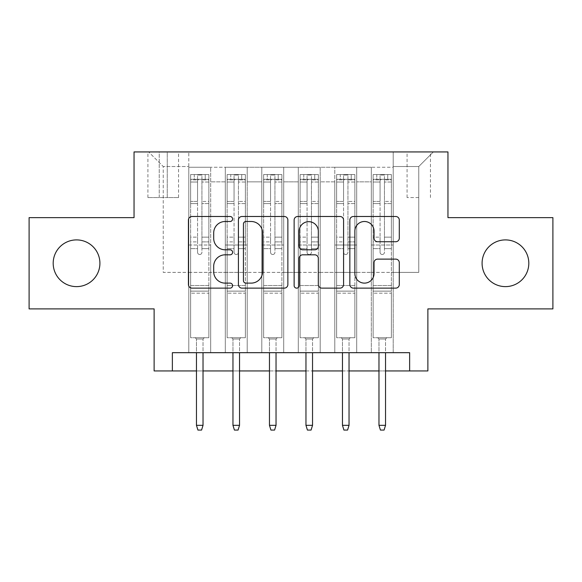 <?xml version="1.0" encoding="UTF-8"?>
<svg xmlns="http://www.w3.org/2000/svg" width="582" height="582" viewBox="0 0 582 582"><rect width="100%" height="100%" fill="white"/><g stroke="black" fill="none" stroke-linecap="round" stroke-linejoin="round"><path stroke-width="0.44" stroke-dasharray="2.91 2.18" d="M232.596 218.985A2.51 2.51 0 0 0 230.094 216.482L192.024 216.482A3.579 3.579 0 0 0 188.437 220.061L188.437 284.554A3.579 3.579 0 0 0 192.024 288.134L230.094 288.134A2.51 2.51 0 0 0 232.596 285.631A2.51 2.51 0 0 0 230.094 283.121L225.161 283.121A11.465 11.465 0 0 1 213.696 271.656L213.696 266.28A11.465 11.465 0 0 1 225.161 254.814L230.094 254.814A2.51 2.51 0 0 0 232.596 252.312A2.51 2.51 0 0 0 230.094 249.802L225.161 249.802A11.465 11.465 0 0 1 213.696 238.336L213.696 232.96A11.465 11.465 0 0 1 225.161 221.495L230.094 221.495A2.51 2.51 0 0 0 232.596 218.985M482.085 263.26A23.36 23.36 0 0 0 505.445 286.62A23.36 23.36 0 0 0 528.812 263.26A23.36 23.36 0 0 0 505.445 239.9A23.36 23.36 0 0 0 482.085 263.26M53.188 263.26A23.36 23.36 0 0 0 76.555 286.62A23.36 23.36 0 0 0 99.915 263.26A23.36 23.36 0 0 0 76.555 239.9A23.36 23.36 0 0 0 53.188 263.26M418.756 151.931L407.073 151.931L418.756 151.931M418.756 197.553L407.073 197.553L418.756 197.553M552.9 217.632L552.9 308.889L427.879 308.889L427.879 370.938L154.121 370.938L154.121 308.889L29.1 308.889L29.1 217.632L134.042 217.632L134.042 151.931L447.958 151.931L447.958 217.632L552.9 217.632M393.206 352.685L393.206 167.26L188.794 167.26L188.794 352.685L210.699 352.685L188.794 352.685L210.699 352.685L188.794 352.685L188.794 167.26L210.699 167.26L210.699 352.685L210.699 167.26L210.699 272.383L225.299 272.383L210.699 272.383L210.699 167.26L188.794 167.26L393.206 167.26L393.206 352.685L371.301 352.685L371.301 167.26L334.803 167.26L334.803 352.685L334.803 167.26L356.701 167.26L356.701 352.685L356.701 167.26L356.701 272.383L356.701 167.26L371.301 167.26L371.301 352.685L393.206 352.685L371.301 352.685L393.206 352.685L393.206 166.532L393.206 272.383L418.756 272.383L418.756 166.532L393.206 166.532L418.756 166.532L418.756 272.383L393.206 272.383L393.206 245.007L393.206 352.685M334.803 352.685L356.701 352.685L334.803 352.685L356.701 352.685L334.803 352.685L334.803 245.007L334.803 272.383L320.202 272.383L320.202 181.86L320.202 272.383L334.803 272.383L334.803 181.86L334.803 272.383L371.301 272.383L356.701 272.383L356.701 245.007L356.701 272.383L334.803 272.383L334.803 245.007L356.701 245.007L356.701 352.685L356.701 245.007L334.803 245.007L334.803 352.685M320.202 352.685L320.202 167.26L298.297 167.26L298.297 352.685L298.297 167.26L320.202 167.26L320.202 352.685L298.297 352.685L320.202 352.685L298.297 352.685L320.202 352.685L320.202 245.007L320.202 352.685M283.703 352.685L283.703 167.26L261.798 167.26L261.798 352.685L261.798 167.26L283.703 167.26L283.703 352.685L261.798 352.685L283.703 352.685L261.798 352.685L283.703 352.685L283.703 181.86L283.703 272.383L298.297 272.383L283.703 272.383L283.703 245.007L283.703 352.685M247.197 352.685L247.197 167.26L225.299 167.26L225.299 352.685L225.299 167.26L247.197 167.26L247.197 352.685L225.299 352.685L247.197 352.685L225.299 352.685L247.197 352.685L247.197 245.007L247.197 352.685M371.301 181.86L371.301 272.383L371.301 167.26L371.301 181.86L356.701 181.86L371.301 181.86M298.297 181.86L298.297 272.383L298.297 167.26L283.703 167.26L283.703 181.86L283.703 167.26L298.297 167.26L298.297 181.86L283.703 181.86L298.297 181.86M247.197 181.86L247.197 272.383L247.197 167.26L247.197 181.86L261.798 181.86L261.798 272.383L247.197 272.383L261.798 272.383L261.798 167.26L247.197 167.26L261.798 167.26L261.798 181.86L247.197 181.86M172.367 370.938L172.367 352.685L172.367 370.938L172.367 352.685L409.633 352.685L172.367 352.685L409.633 352.685L409.633 370.938M159.228 151.931L147.915 151.931L159.228 151.931L159.228 197.553L147.915 197.553L167.26 197.553L159.228 197.553L159.228 151.931M167.26 151.931L178.572 151.931L167.26 151.931L167.26 197.553L178.572 197.553L167.26 197.553L167.26 151.931M393.206 151.931L188.794 151.931L433.357 151.931L393.206 151.931L393.206 167.26L393.206 151.931M188.794 151.931L148.643 151.931L188.794 151.931L188.794 272.383L163.244 272.383L163.244 166.532L188.794 166.532L163.244 166.532L148.643 151.931L163.244 166.532L163.244 272.383L188.794 272.383L188.794 151.931M225.299 181.86L225.299 272.383L225.299 167.26L210.699 167.26L225.299 167.26L225.299 181.86L210.699 181.86L225.299 181.86M334.803 167.26L320.202 167.26L320.202 181.86L320.202 167.26L334.803 167.26L334.803 181.86L334.803 167.26M196.461 370.938L203.031 370.938M232.96 370.938L239.529 370.938M269.466 370.938L276.035 370.938M305.965 370.938L312.534 370.938M342.471 370.938L349.04 370.938M378.969 370.938L385.539 370.938M298.297 272.383L320.202 272.383L298.297 272.383L298.297 245.007L298.297 272.383M261.798 272.383L283.703 272.383L261.798 272.383L261.798 245.007L261.798 272.383M225.299 272.383L247.197 272.383L247.197 245.007L247.197 272.383L225.299 272.383L225.299 245.007L247.197 245.007L225.299 245.007L225.299 352.685L225.299 272.383M188.794 272.383L210.699 272.383L210.699 245.007L210.699 352.685L210.699 245.007L210.699 272.383L188.794 272.383L188.794 245.007L210.699 245.007L188.794 245.007L188.794 352.685L188.794 272.383M371.301 272.383L393.206 272.383L371.301 272.383L371.301 245.007L371.301 272.383M188.794 245.007L210.699 245.007L188.794 245.007M225.299 245.007L247.197 245.007L225.299 245.007M261.798 245.007L283.703 245.007L261.798 245.007L261.798 352.685L261.798 245.007L283.703 245.007L261.798 245.007M298.297 245.007L320.202 245.007L298.297 245.007L298.297 352.685L298.297 245.007L320.202 245.007L298.297 245.007M334.803 245.007L356.701 245.007L334.803 245.007M371.301 245.007L393.206 245.007L371.301 245.007L371.301 352.685L371.301 245.007L393.206 245.007L371.301 245.007M433.357 151.931L418.756 166.532L433.357 151.931M287.864 284.554L287.864 220.061A3.579 3.579 0 0 0 284.285 216.482L242.003 216.482A3.579 3.579 0 0 0 238.424 220.061L238.424 284.554A3.579 3.579 0 0 0 242.003 288.134L284.285 288.134A3.579 3.579 0 0 0 287.864 284.554M245.946 221.495A2.51 2.51 0 0 0 243.436 224.005L243.436 280.611A2.51 2.51 0 0 0 245.946 283.121L251.14 283.121A11.465 11.465 0 0 0 262.606 271.656L262.606 232.96A11.465 11.465 0 0 0 251.14 221.495L245.946 221.495M297.715 216.482L339.997 216.482A3.579 3.579 0 0 1 343.576 220.061L343.576 284.554A3.579 3.579 0 0 1 339.997 288.134L321.904 288.134A3.579 3.579 0 0 1 318.318 284.554L318.318 258.401A3.579 3.579 0 0 0 314.738 254.814L302.735 254.814A3.579 3.579 0 0 0 299.148 258.401L299.148 285.631A2.51 2.51 0 0 1 296.645 288.134A2.51 2.51 0 0 1 294.136 285.631L294.136 220.061A3.579 3.579 0 0 1 297.715 216.482M318.318 231.258A9.581 9.581 0 0 0 308.736 221.677A9.581 9.581 0 0 0 299.148 231.258L299.148 246.215A3.579 3.579 0 0 0 302.735 249.802L314.738 249.802A3.579 3.579 0 0 0 318.318 246.215L318.318 231.258M377.616 241.741L395.709 241.741A3.579 3.579 0 0 0 399.296 238.154L399.296 220.061A3.579 3.579 0 0 0 395.709 216.482L353.434 216.482A3.579 3.579 0 0 0 349.847 220.061L349.847 284.554A3.579 3.579 0 0 0 353.434 288.134L395.709 288.134A3.579 3.579 0 0 0 399.296 284.554L399.296 262.7A3.579 3.579 0 0 0 395.709 259.114L377.616 259.114A3.579 3.579 0 0 0 374.037 262.7L374.037 273.54A9.581 9.581 0 0 1 364.448 283.121A9.581 9.581 0 0 1 354.867 273.54L354.867 231.083A9.581 9.581 0 0 1 364.448 221.495A9.581 9.581 0 0 1 374.037 231.083L374.037 238.154A3.579 3.579 0 0 0 377.616 241.741M197.553 252.312A2.19 2.19 90.4 0 0 199.742 254.501A2.19 2.19 -89.6 0 1 197.553 252.312L197.553 248.652L197.553 252.312A2.19 2.19 89.6 0 0 199.742 254.501A2.19 2.19 90.4 0 0 201.932 252.312A2.19 2.19 -89.6 0 1 199.742 254.501A2.19 2.19 89.6 0 0 201.932 252.312L201.932 248.652L201.932 252.312A2.19 2.19 -90.4 0 1 199.742 254.501A2.19 2.19 -90.4 0 1 197.553 252.312L197.553 241.894L197.553 252.312M190.62 174.564L190.62 337.72L190.62 285.522L190.62 337.72L195.181 337.72L190.62 337.72L195.181 337.72L190.62 337.72L190.62 248.652L190.62 285.522L208.873 285.522L208.873 337.72L195.181 337.72L204.311 337.72L195.181 337.72L204.311 337.72L203.031 339L196.461 339L203.031 339L196.461 339L195.181 337.72L196.461 339L195.181 337.72L196.461 339L203.031 339L204.311 337.72L203.031 339L204.311 337.72L208.873 337.72L204.311 337.72L208.873 337.72L208.873 293.19L190.62 293.19L208.873 293.19L208.873 285.522L190.62 285.522L190.62 248.652L197.553 248.652L197.553 237.15L197.553 248.652L190.62 248.652L197.553 248.652L190.62 248.652L190.62 237.15L190.62 248.652L190.62 241.894L197.553 241.894L197.553 201.437L197.553 241.894L190.62 241.894L190.62 201.437L197.553 201.437L197.553 179.889L197.553 201.437L190.62 201.437L190.62 179.889L197.553 179.889L197.553 175.007L197.553 179.889L190.62 179.889L190.62 174.564L190.62 237.15L197.553 237.15L197.553 180.26C199.015 178.994 200.47 178.994 201.932 180.26L201.932 248.652L201.932 175.007L197.553 175.007L201.932 175.007L201.932 180.26C200.477 178.994 199.022 178.994 197.553 180.26L197.553 237.15L190.62 237.15L190.62 203.569L197.553 203.569L190.62 203.569L190.62 182.02L197.553 182.02L190.62 182.02L190.62 179.307L194.272 179.307L194.272 174.556L190.62 174.564L205.22 174.556L194.272 174.556L194.272 179.307L205.22 179.307L190.714 179.307L208.873 179.307L208.873 337.72L208.873 248.652L201.932 248.652L201.932 241.894L201.932 248.652L208.873 248.652L201.932 248.652L208.873 248.652L208.873 237.15L201.932 237.15L208.873 237.15L208.873 203.569L201.932 203.569L208.873 203.569L208.873 182.02L201.932 182.02L208.873 182.02L208.873 174.564L208.873 241.894L201.932 241.894L201.932 179.889L201.932 241.894L208.873 241.894L208.873 201.437L201.932 201.437L208.873 201.437L208.873 179.889L201.932 179.889L208.873 179.889L208.873 174.564L205.22 174.556L205.22 179.307L208.778 179.307L205.22 179.307L205.22 174.556L208.778 174.556L190.714 174.556L208.873 174.564L208.873 179.307L190.62 179.307L190.62 174.564M203.031 352.685L203.031 425.326L203.031 339L203.031 425.326L196.461 425.326L196.461 339L196.461 425.326L203.031 425.326L201.568 430.069L197.924 430.069L201.568 430.069L203.031 425.326L201.568 430.069L197.924 430.069L196.461 425.326L196.461 352.685M197.924 430.069L196.461 425.326L197.924 430.069M203.031 425.326L196.461 425.326M234.059 252.312A2.19 2.19 90.4 0 0 236.248 254.501A2.19 2.19 -89.6 0 1 234.059 252.312L234.059 248.652L234.059 252.312A2.19 2.19 89.6 0 0 236.248 254.501A2.19 2.19 90.4 0 0 238.438 252.312A2.19 2.19 -89.6 0 1 236.248 254.501A2.19 2.19 89.6 0 0 238.438 252.312L238.438 248.652L238.438 252.312A2.19 2.19 -90.4 0 1 236.248 254.501A2.19 2.19 -90.4 0 1 234.059 252.312L234.059 241.894L234.059 252.312M227.126 174.564L227.126 337.72L227.126 285.522L227.126 337.72L231.687 337.72L227.126 337.72L231.687 337.72L227.126 337.72L227.126 248.652L227.126 285.522L245.371 285.522L245.371 337.72L231.687 337.72L240.81 337.72L231.687 337.72L240.81 337.72L239.529 339L232.96 339L239.529 339L232.96 339L231.687 337.72L232.96 339L231.687 337.72L232.96 339L239.529 339L240.81 337.72L239.529 339L240.81 337.72L245.371 337.72L240.81 337.72L245.371 337.72L245.371 293.19L227.126 293.19L245.371 293.19L245.371 285.522L227.126 285.522L227.126 248.652L234.059 248.652L234.059 237.15L234.059 248.652L227.126 248.652L234.059 248.652L227.126 248.652L227.126 237.15L227.126 248.652L227.126 241.894L234.059 241.894L234.059 201.437L234.059 241.894L227.126 241.894L227.126 201.437L234.059 201.437L234.059 179.889L234.059 201.437L227.126 201.437L227.126 179.889L234.059 179.889L234.059 175.007L234.059 179.889L227.126 179.889L227.126 174.564L227.126 237.15L234.059 237.15L234.059 180.26C235.514 178.994 236.976 178.994 238.438 180.26L238.438 248.652L238.438 175.007L234.059 175.007L238.438 175.007L238.438 180.26C236.983 178.994 235.521 178.994 234.059 180.26L234.059 237.15L227.126 237.15L227.126 203.569L234.059 203.569L227.126 203.569L227.126 182.02L234.059 182.02L227.126 182.02L227.126 179.307L230.77 179.307L230.77 174.556L227.126 174.564L241.719 174.556L230.77 174.556L230.77 179.307L241.719 179.307L227.213 179.307L245.371 179.307L245.371 337.72L245.371 248.652L238.438 248.652L238.438 241.894L238.438 248.652L245.371 248.652L238.438 248.652L245.371 248.652L245.371 237.15L238.438 237.15L245.371 237.15L245.371 203.569L238.438 203.569L245.371 203.569L245.371 182.02L238.438 182.02L245.371 182.02L245.371 174.564L245.371 241.894L238.438 241.894L238.438 179.889L238.438 241.894L245.371 241.894L245.371 201.437L238.438 201.437L245.371 201.437L245.371 179.889L238.438 179.889L245.371 179.889L245.371 174.564L241.719 174.556L241.719 179.307L245.284 179.307L241.719 179.307L241.719 174.556L245.284 174.556L227.213 174.556L245.371 174.564L245.371 179.307L227.126 179.307L227.126 174.564M239.529 352.685L239.529 425.326L239.529 339L239.529 425.326L232.96 425.326L232.96 339L232.96 425.326L239.529 425.326L238.074 430.069L234.422 430.069L238.074 430.069L239.529 425.326L238.074 430.069L234.422 430.069L232.96 425.326L232.96 352.685M234.422 430.069L232.96 425.326L234.422 430.069M270.557 252.312A2.19 2.19 90.4 0 0 272.747 254.501A2.19 2.19 -89.6 0 1 270.557 252.312L270.557 248.652L270.557 252.312A2.19 2.19 89.6 0 0 272.747 254.501A2.19 2.19 90.4 0 0 274.937 252.312A2.19 2.19 -89.6 0 1 272.747 254.501A2.19 2.19 89.6 0 0 274.937 252.312L274.937 248.652L274.937 252.312A2.19 2.19 -90.4 0 1 272.747 254.501A2.19 2.19 -90.4 0 1 270.557 252.312L270.557 241.894L270.557 252.312M263.624 174.564L263.624 337.72L263.624 285.522L263.624 337.72L268.186 337.72L263.624 337.72L268.186 337.72L263.624 337.72L263.624 248.652L263.624 285.522L281.877 285.522L281.877 337.72L268.186 337.72L277.308 337.72L268.186 337.72L277.308 337.72L276.035 339L269.466 339L276.035 339L269.466 339L268.186 337.72L269.466 339L268.186 337.72L269.466 339L276.035 339L277.308 337.72L276.035 339L277.308 337.72L281.877 337.72L277.308 337.72L281.877 337.72L281.877 293.19L263.624 293.19L281.877 293.19L281.877 285.522L263.624 285.522L263.624 248.652L270.557 248.652L270.557 237.15L270.557 248.652L263.624 248.652L270.557 248.652L263.624 248.652L263.624 237.15L263.624 248.652L263.624 241.894L270.557 241.894L270.557 201.437L270.557 241.894L263.624 241.894L263.624 201.437L270.557 201.437L270.557 179.889L270.557 201.437L263.624 201.437L263.624 179.889L270.557 179.889L270.557 175.007L270.557 179.889L263.624 179.889L263.624 174.564L263.624 237.15L270.557 237.15L270.557 180.26C272.012 178.994 273.475 178.994 274.937 180.26L274.937 248.652L274.937 175.007L270.557 175.007L274.937 175.007L274.937 180.26C273.482 178.994 272.02 178.994 270.557 180.26L270.557 237.15L263.624 237.15L263.624 203.569L270.557 203.569L263.624 203.569L263.624 182.02L270.557 182.02L263.624 182.02L263.624 179.307L267.276 179.307L267.276 174.556L263.624 174.564L278.225 174.556L267.276 174.556L267.276 179.307L278.225 179.307L263.711 179.307L281.877 179.307L281.877 337.72L281.877 248.652L274.937 248.652L274.937 241.894L274.937 248.652L281.877 248.652L274.937 248.652L281.877 248.652L281.877 237.15L274.937 237.15L281.877 237.15L281.877 203.569L274.937 203.569L281.877 203.569L281.877 182.02L274.937 182.02L281.877 182.02L281.877 174.564L281.877 241.894L274.937 241.894L274.937 179.889L274.937 241.894L281.877 241.894L281.877 201.437L274.937 201.437L281.877 201.437L281.877 179.889L274.937 179.889L281.877 179.889L281.877 174.564L278.225 174.556L278.225 179.307L281.783 179.307L278.225 179.307L278.225 174.556L281.783 174.556L263.711 174.556L281.877 174.564L281.877 179.307L263.624 179.307L263.624 174.564M276.035 352.685L276.035 425.326L276.035 339L276.035 425.326L269.466 425.326L269.466 339L269.466 425.326L276.035 425.326L274.573 430.069L270.921 430.069L274.573 430.069L276.035 425.326L274.573 430.069L270.921 430.069L269.466 425.326L269.466 352.685M270.921 430.069L269.466 425.326L270.921 430.069M307.063 252.312A2.19 2.19 90.4 0 0 309.253 254.501A2.19 2.19 -89.6 0 1 307.063 252.312L307.063 248.652L307.063 252.312A2.19 2.19 89.6 0 0 309.253 254.501A2.19 2.19 90.4 0 0 311.443 252.312A2.19 2.19 -89.6 0 1 309.253 254.501A2.19 2.19 89.6 0 0 311.443 252.312L311.443 248.652L311.443 252.312A2.19 2.19 -90.4 0 1 309.253 254.501A2.19 2.19 -90.4 0 1 307.063 252.312L307.063 241.894L307.063 252.312M300.123 174.564L300.123 337.72L300.123 285.522L300.123 337.72L304.692 337.72L300.123 337.72L304.692 337.72L300.123 337.72L300.123 248.652L300.123 285.522L318.376 285.522L318.376 337.72L304.692 337.72L313.814 337.72L304.692 337.72L313.814 337.72L312.534 339L305.965 339L312.534 339L305.965 339L304.692 337.72L305.965 339L304.692 337.72L305.965 339L312.534 339L313.814 337.72L312.534 339L313.814 337.72L318.376 337.72L313.814 337.72L318.376 337.72L318.376 293.19L300.123 293.19L318.376 293.19L318.376 285.522L300.123 285.522L300.123 248.652L307.063 248.652L307.063 237.15L307.063 248.652L300.123 248.652L307.063 248.652L300.123 248.652L300.123 237.15L300.123 248.652L300.123 241.894L307.063 241.894L307.063 201.437L307.063 241.894L300.123 241.894L300.123 201.437L307.063 201.437L307.063 179.889L307.063 201.437L300.123 201.437L300.123 179.889L307.063 179.889L307.063 175.007L307.063 179.889L300.123 179.889L300.123 174.564L300.123 237.15L307.063 237.15L307.063 180.26C308.518 178.994 309.98 178.994 311.443 180.26L311.443 248.652L311.443 175.007L307.063 175.007L311.443 175.007L311.443 180.26C309.988 178.994 308.525 178.994 307.063 180.26L307.063 237.15L300.123 237.15L300.123 203.569L307.063 203.569L300.123 203.569L300.123 182.02L307.063 182.02L300.123 182.02L300.123 179.307L303.775 179.307L303.775 174.556L300.123 174.564L314.724 174.556L303.775 174.556L303.775 179.307L314.724 179.307L300.217 179.307L318.376 179.307L318.376 337.72L318.376 248.652L311.443 248.652L311.443 241.894L311.443 248.652L318.376 248.652L311.443 248.652L318.376 248.652L318.376 237.15L311.443 237.15L318.376 237.15L318.376 203.569L311.443 203.569L318.376 203.569L318.376 182.02L311.443 182.02L318.376 182.02L318.376 174.564L318.376 241.894L311.443 241.894L311.443 179.889L311.443 241.894L318.376 241.894L318.376 201.437L311.443 201.437L318.376 201.437L318.376 179.889L311.443 179.889L318.376 179.889L318.376 174.564L314.724 174.556L314.724 179.307L318.289 179.307L314.724 179.307L314.724 174.556L318.289 174.556L300.217 174.556L318.376 174.564L318.376 179.307L300.123 179.307L300.123 174.564M312.534 352.685L312.534 425.326L312.534 339L312.534 425.326L305.965 425.326L305.965 339L305.965 425.326L312.534 425.326L311.079 430.069L307.427 430.069L311.079 430.069L312.534 425.326L311.079 430.069L307.427 430.069L305.965 425.326L305.965 352.685M307.427 430.069L305.965 425.326L307.427 430.069M343.562 252.312A2.19 2.19 90.4 0 0 345.752 254.501A2.19 2.19 -89.6 0 1 343.562 252.312L343.562 248.652L343.562 252.312A2.19 2.19 89.6 0 0 345.752 254.501A2.19 2.19 90.4 0 0 347.941 252.312A2.19 2.19 -89.6 0 1 345.752 254.501A2.19 2.19 89.6 0 0 347.941 252.312L347.941 248.652L347.941 252.312A2.19 2.19 -90.4 0 1 345.752 254.501A2.19 2.19 -90.4 0 1 343.562 252.312L343.562 241.894L343.562 252.312M336.629 174.564L336.629 337.72L336.629 285.522L336.629 337.72L341.19 337.72L336.629 337.72L341.19 337.72L336.629 337.72L336.629 248.652L336.629 285.522L354.875 285.522L354.875 337.72L341.19 337.72L350.313 337.72L341.19 337.72L350.313 337.72L349.04 339L342.471 339L349.04 339L342.471 339L341.19 337.72L342.471 339L341.19 337.72L342.471 339L349.04 339L350.313 337.72L349.04 339L350.313 337.72L354.875 337.72L350.313 337.72L354.875 337.72L354.875 293.19L336.629 293.19L354.875 293.19L354.875 285.522L336.629 285.522L336.629 248.652L343.562 248.652L343.562 237.15L343.562 248.652L336.629 248.652L343.562 248.652L336.629 248.652L336.629 237.15L336.629 248.652L336.629 241.894L343.562 241.894L343.562 201.437L343.562 241.894L336.629 241.894L336.629 201.437L343.562 201.437L343.562 179.889L343.562 201.437L336.629 201.437L336.629 179.889L343.562 179.889L343.562 175.007L343.562 179.889L336.629 179.889L336.629 174.564L336.629 237.15L343.562 237.15L343.562 180.26C345.017 178.994 346.479 178.994 347.941 180.26L347.941 248.652L347.941 175.007L343.562 175.007L347.941 175.007L347.941 180.26C346.486 178.994 345.024 178.994 343.562 180.26L343.562 237.15L336.629 237.15L336.629 203.569L343.562 203.569L336.629 203.569L336.629 182.02L343.562 182.02L336.629 182.02L336.629 179.307L340.281 179.307L340.281 174.556L336.629 174.564L351.23 174.556L340.281 174.556L340.281 179.307L351.23 179.307L336.716 179.307L354.875 179.307L354.875 337.72L354.875 248.652L347.941 248.652L347.941 241.894L347.941 248.652L354.875 248.652L347.941 248.652L354.875 248.652L354.875 237.15L347.941 237.15L354.875 237.15L354.875 203.569L347.941 203.569L354.875 203.569L354.875 182.02L347.941 182.02L354.875 182.02L354.875 174.564L354.875 241.894L347.941 241.894L347.941 179.889L347.941 241.894L354.875 241.894L354.875 201.437L347.941 201.437L354.875 201.437L354.875 179.889L347.941 179.889L354.875 179.889L354.875 174.564L351.23 174.556L351.23 179.307L354.787 179.307L351.23 179.307L351.23 174.556L354.787 174.556L336.716 174.556L354.875 174.564L354.875 179.307L336.629 179.307L336.629 174.564M349.04 352.685L349.04 425.326L349.04 339L349.04 425.326L342.471 425.326L342.471 339L342.471 425.326L349.04 425.326L347.578 430.069L343.926 430.069L347.578 430.069L349.04 425.326L347.578 430.069L343.926 430.069L342.471 425.326L342.471 352.685M343.926 430.069L342.471 425.326L343.926 430.069M239.529 425.326L232.96 425.326M276.035 425.326L269.466 425.326M312.534 425.326L305.965 425.326M349.04 425.326L342.471 425.326M380.068 252.312A2.19 2.19 90.4 0 0 382.258 254.501A2.19 2.19 -89.6 0 1 380.068 252.312L380.068 248.652L380.068 252.312A2.19 2.19 89.6 0 0 382.258 254.501A2.19 2.19 90.4 0 0 384.447 252.312A2.19 2.19 -89.6 0 1 382.258 254.501A2.19 2.19 89.6 0 0 384.447 252.312L384.447 248.652L384.447 252.312A2.19 2.19 -90.4 0 1 382.258 254.501A2.19 2.19 -90.4 0 1 380.068 252.312L380.068 241.894L380.068 252.312M373.127 174.564L373.127 337.72L373.127 285.522L373.127 337.72L377.689 337.72L373.127 337.72L377.689 337.72L373.127 337.72L373.127 248.652L373.127 285.522L391.38 285.522L391.38 337.72L377.689 337.72L386.819 337.72L377.689 337.72L386.819 337.72L385.539 339L378.969 339L385.539 339L378.969 339L377.689 337.72L378.969 339L377.689 337.72L378.969 339L385.539 339L386.819 337.72L385.539 339L386.819 337.72L391.38 337.72L386.819 337.72L391.38 337.72L391.38 293.19L373.127 293.19L391.38 293.19L391.38 285.522L373.127 285.522L373.127 248.652L380.068 248.652L380.068 237.15L380.068 248.652L373.127 248.652L380.068 248.652L373.127 248.652L373.127 237.15L373.127 248.652L373.127 241.894L380.068 241.894L380.068 201.437L380.068 241.894L373.127 241.894L373.127 201.437L380.068 201.437L380.068 179.889L380.068 201.437L373.127 201.437L373.127 179.889L380.068 179.889L380.068 175.007L380.068 179.889L373.127 179.889L373.127 174.564L373.127 237.15L380.068 237.15L380.068 180.26C381.523 178.994 382.978 178.994 384.447 180.26L384.447 248.652L384.447 175.007L380.068 175.007L384.447 175.007L384.447 180.26C382.985 178.994 381.53 178.994 380.068 180.26L380.068 237.15L373.127 237.15L373.127 203.569L380.068 203.569L373.127 203.569L373.127 182.02L380.068 182.02L373.127 182.02L373.127 179.307L376.78 179.307L376.78 174.556L373.127 174.564L387.728 174.556L376.78 174.556L376.78 179.307L387.728 179.307L373.222 179.307L391.38 179.307L391.38 337.72L391.38 248.652L384.447 248.652L384.447 241.894L384.447 248.652L391.38 248.652L384.447 248.652L391.38 248.652L391.38 237.15L384.447 237.15L391.38 237.15L391.38 203.569L384.447 203.569L391.38 203.569L391.38 182.02L384.447 182.02L391.38 182.02L391.38 174.564L391.38 241.894L384.447 241.894L384.447 179.889L384.447 241.894L391.38 241.894L391.38 201.437L384.447 201.437L391.38 201.437L391.38 179.889L384.447 179.889L391.38 179.889L391.38 174.564L387.728 174.556L387.728 179.307L391.286 179.307L387.728 179.307L387.728 174.556L391.286 174.556L373.222 174.556L391.38 174.564L391.38 179.307L373.127 179.307L373.127 174.564M385.539 352.685L385.539 425.326L385.539 339L385.539 425.326L378.969 425.326L378.969 339L378.969 425.326L385.539 425.326L384.076 430.069L380.432 430.069L384.076 430.069L385.539 425.326L384.076 430.069L380.432 430.069L378.969 425.326L378.969 352.685M380.432 430.069L378.969 425.326L380.432 430.069M385.539 425.326L378.969 425.326M334.803 181.86L320.202 181.86L334.803 181.86M208.778 174.556L190.714 174.556L208.778 174.556M190.714 179.307L208.778 179.307L190.714 179.307M208.873 291.131L190.62 291.131L208.873 291.131M197.553 180.26L197.553 175.007M201.932 180.26L201.932 175.007M245.284 174.556L227.213 174.556L245.284 174.556M227.213 179.307L245.284 179.307L227.213 179.307M245.371 291.131L227.126 291.131L245.371 291.131M234.059 180.26L234.059 175.007M281.783 174.556L263.711 174.556L281.783 174.556M263.711 179.307L281.783 179.307L263.711 179.307M281.877 291.131L263.624 291.131L281.877 291.131M270.557 180.26L270.557 175.007M318.289 174.556L300.217 174.556L318.289 174.556M300.217 179.307L318.289 179.307L300.217 179.307M318.376 291.131L300.123 291.131L318.376 291.131M307.063 180.26L307.063 175.007M354.787 174.556L336.716 174.556L354.787 174.556M336.716 179.307L354.787 179.307L336.716 179.307M354.875 291.131L336.629 291.131L354.875 291.131M343.562 180.26L343.562 175.007M238.438 180.26L238.438 175.007M274.937 180.26L274.937 175.007M311.443 180.26L311.443 175.007M347.941 180.26L347.941 175.007M391.286 174.556L373.222 174.556L391.286 174.556M373.222 179.307L391.286 179.307L373.222 179.307M391.38 291.131L373.127 291.131L391.38 291.131M380.068 180.26L380.068 175.007M384.447 180.26L384.447 175.007M407.073 197.553L407.073 151.931M147.915 197.553L147.915 151.931M178.572 197.553L178.572 151.931M430.44 197.553L430.44 151.931"/><path stroke-width="0.87" d="M232.596 218.985A2.51 2.51 0 0 0 230.094 216.482L192.024 216.482A3.579 3.579 0 0 0 188.437 220.061L188.437 284.554A3.579 3.579 0 0 0 192.024 288.134L230.094 288.134A2.51 2.51 0 0 0 232.596 285.631A2.51 2.51 0 0 0 230.094 283.121L225.161 283.121A11.465 11.465 0 0 1 213.696 271.656L213.696 266.28A11.465 11.465 0 0 1 225.161 254.814L230.094 254.814A2.51 2.51 0 0 0 232.596 252.312A2.51 2.51 0 0 0 230.094 249.802L225.161 249.802A11.465 11.465 0 0 1 213.696 238.336L213.696 232.96A11.465 11.465 0 0 1 225.161 221.495L230.094 221.495A2.51 2.51 0 0 0 232.596 218.985M482.085 263.26A23.36 23.36 0 0 0 505.445 286.62A23.36 23.36 0 0 0 528.812 263.26A23.36 23.36 0 0 0 505.445 239.9A23.36 23.36 0 0 0 482.085 263.26M53.188 263.26A23.36 23.36 0 0 0 76.555 286.62A23.36 23.36 0 0 0 99.915 263.26A23.36 23.36 0 0 0 76.555 239.9A23.36 23.36 0 0 0 53.188 263.26M395.709 241.741A3.579 3.579 0 0 0 399.296 238.154L399.296 220.061A3.579 3.579 0 0 0 395.709 216.482L353.434 216.482A3.579 3.579 0 0 0 349.847 220.061L349.847 284.554A3.579 3.579 0 0 0 353.434 288.134L395.709 288.134A3.579 3.579 0 0 0 399.296 284.554L399.296 262.7A3.579 3.579 0 0 0 395.709 259.114L377.616 259.114A3.579 3.579 0 0 0 374.037 262.7L374.037 273.54A9.581 9.581 0 0 1 364.448 283.121A9.581 9.581 0 0 1 354.867 273.54L354.867 231.083A9.581 9.581 0 0 1 364.448 221.495A9.581 9.581 0 0 1 374.037 231.083L374.037 238.154A3.579 3.579 0 0 0 377.616 241.741L395.709 241.741M172.367 370.938L172.367 352.685L409.633 352.685L409.633 370.938L427.879 370.938L427.879 308.889L552.9 308.889L552.9 217.632L447.958 217.632L447.958 151.931L134.042 151.931L134.042 217.632L29.1 217.632L29.1 308.889L154.121 308.889L154.121 370.938L196.461 370.938M287.864 220.061A3.579 3.579 0 0 0 284.285 216.482L242.003 216.482A3.579 3.579 0 0 0 238.424 220.061L238.424 284.554A3.579 3.579 0 0 0 242.003 288.134L284.285 288.134A3.579 3.579 0 0 0 287.864 284.554L287.864 220.061M297.715 216.482L339.997 216.482A3.579 3.579 0 0 1 343.576 220.061L343.576 284.554A3.579 3.579 0 0 1 339.997 288.134L321.904 288.134A3.579 3.579 0 0 1 318.318 284.554L318.318 258.401A3.579 3.579 0 0 0 314.738 254.814L302.735 254.814A3.579 3.579 0 0 0 299.148 258.401L299.148 285.631A2.51 2.51 0 0 1 296.645 288.134A2.51 2.51 0 0 1 294.136 285.631L294.136 220.061A3.579 3.579 0 0 1 297.715 216.482M203.031 370.938L232.96 370.938M239.529 370.938L269.466 370.938M276.035 370.938L305.965 370.938M312.534 370.938L342.471 370.938M349.04 370.938L378.969 370.938M385.539 370.938L409.633 370.938M245.946 221.495A2.51 2.51 0 0 0 243.436 224.005L243.436 280.611A2.51 2.51 0 0 0 245.946 283.121L251.14 283.121A11.465 11.465 0 0 0 262.606 271.656L262.606 232.96A11.465 11.465 0 0 0 251.14 221.495L245.946 221.495M318.318 231.258A9.581 9.581 0 0 0 308.736 221.677A9.581 9.581 0 0 0 299.148 231.258L299.148 246.215A3.579 3.579 0 0 0 302.735 249.802L314.738 249.802A3.579 3.579 0 0 0 318.318 246.215L318.318 231.258M196.461 425.326L197.924 430.069L201.568 430.069L203.031 425.326L196.461 425.326L196.461 352.685M203.031 425.326L203.031 352.685M232.96 425.326L234.422 430.069L238.074 430.069L239.529 425.326L232.96 425.326L232.96 352.685M239.529 425.326L239.529 352.685M269.466 425.326L270.921 430.069L274.573 430.069L276.035 425.326L269.466 425.326L269.466 352.685M276.035 425.326L276.035 352.685M305.965 425.326L307.427 430.069L311.079 430.069L312.534 425.326L305.965 425.326L305.965 352.685M312.534 425.326L312.534 352.685M342.471 425.326L343.926 430.069L347.578 430.069L349.04 425.326L342.471 425.326L342.471 352.685M349.04 425.326L349.04 352.685M378.969 425.326L380.432 430.069L384.076 430.069L385.539 425.326L378.969 425.326L378.969 352.685M385.539 425.326L385.539 352.685"/></g></svg>
